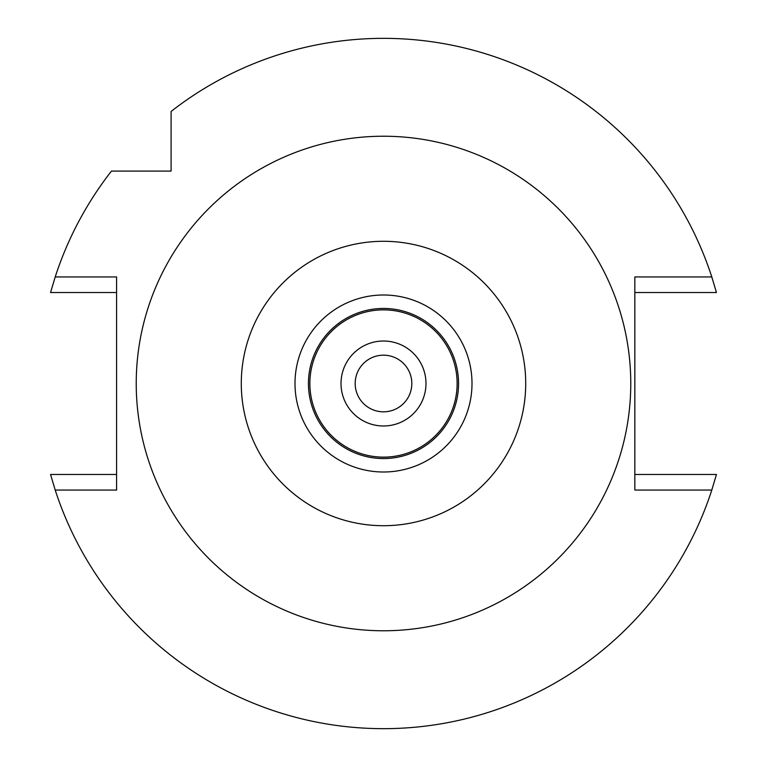 <?xml version="1.0" encoding="UTF-8"?>
<svg xmlns="http://www.w3.org/2000/svg" width="767" height="767" viewBox="0 0 767 767"><rect width="100%" height="100%" fill="white"/><g stroke="black" fill="none" stroke-linecap="round" stroke-linejoin="round"><path stroke-width="1.15" d="M383.5 294.998A88.502 88.502 0 0 0 294.998 383.5A88.502 88.502 0 0 0 383.5 472.002A88.502 88.502 0 0 0 472.002 383.5A88.502 88.502 0 0 0 383.5 294.998M383.5 525.711A142.211 142.211 0 0 1 241.289 383.5A142.211 142.211 0 0 1 383.5 241.289A142.211 142.211 0 0 1 525.711 383.5A142.211 142.211 0 0 1 383.5 525.711M383.5 630.771A247.271 247.271 0 0 1 136.229 383.5A247.271 247.271 0 0 1 383.5 136.229A247.271 247.271 0 0 1 630.771 383.5A247.271 247.271 0 0 1 383.5 630.771M116.584 292.524L50.555 292.524L55.205 276.945L116.584 276.945L116.584 490.055L55.205 490.055L50.555 474.476L116.584 474.476M55.205 276.945A345.15 345.15 0 0 1 111.445 171.099L171.099 171.099L171.099 111.445A345.15 345.15 0 0 1 711.795 276.945L716.445 292.524L634.836 292.524M634.836 474.476L716.445 474.476L711.795 490.055L634.836 490.055L634.836 276.945L711.795 276.945M711.795 490.055A345.15 345.15 0 0 1 55.205 490.055M171.099 140.121L171.099 125.98M171.099 118.741L171.099 111.445M118.741 171.099L125.98 171.099M383.5 355.179A28.321 28.321 0 0 0 355.179 383.5A28.321 28.321 0 0 0 383.5 411.821A28.321 28.321 0 0 0 411.821 383.5A28.321 28.321 0 0 0 383.5 355.179M383.5 341.018A42.482 42.482 0 0 0 341.018 383.5A42.482 42.482 0 0 0 383.5 425.982A42.482 42.482 0 0 0 425.982 383.5A42.482 42.482 0 0 0 383.5 341.018M383.5 309.868A73.632 73.632 0 0 0 309.868 383.5A73.632 73.632 0 0 0 383.5 457.132A73.632 73.632 0 0 0 457.132 383.5A73.632 73.632 0 0 0 383.5 309.868M383.5 308.449A75.051 75.051 0 0 0 308.449 383.5A75.051 75.051 0 0 0 383.5 458.551A75.051 75.051 0 0 0 458.551 383.5A75.051 75.051 0 0 0 383.5 308.449"/></g></svg>
